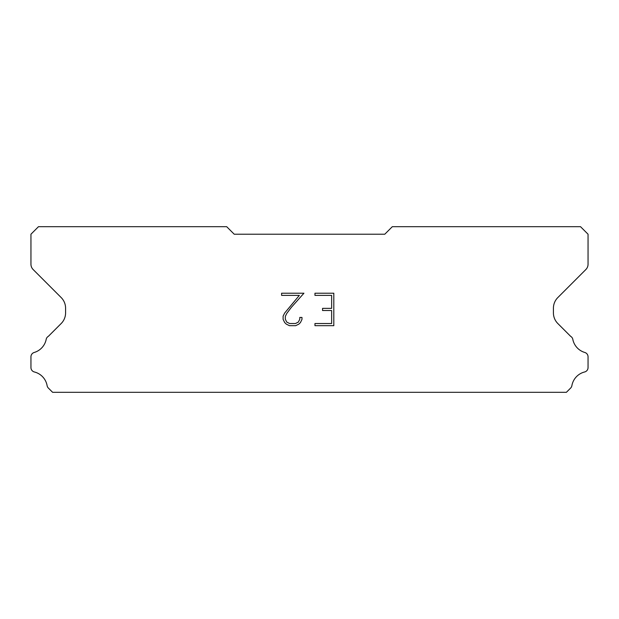 <?xml version="1.0" encoding="UTF-8"?>
<svg xmlns="http://www.w3.org/2000/svg" width="619" height="619" viewBox="0 0 619 619"><rect width="100%" height="100%" fill="white"/><g stroke="black" fill="none" stroke-linecap="round" stroke-linejoin="round"><path stroke-width="0.93" d="M331.645 323.52L331.645 310.529L322.553 310.529L322.553 308.37L331.645 308.37L331.645 295.387L314.97 295.387L314.97 293.22L333.811 293.22L333.811 325.679L314.97 325.679L314.97 323.52L331.645 323.52M301.979 317.446L301.979 319.396L300.439 322.569L298.838 324.139L295.665 325.679L289.429 325.679L286.28 324.116L284.67 322.53L283.107 319.365L283.107 316.154L284.67 313.044L299.341 295.387L281.606 295.387L281.606 293.22L303.929 293.22L291.286 307.419L286.79 313.415L285.328 316.379L285.328 319.226L286.744 322.081L289.622 323.52L295.495 323.52L298.35 322.081L299.782 319.226L299.782 317.446L301.979 317.446M384.786 234.214L234.214 234.214L226.686 226.686L38.479 226.686L30.95 234.214L30.95 264.22A7.529 7.529 0 0 0 33.155 269.544L61.173 297.561A15.057 15.057 0 0 1 65.583 308.208L65.583 312.881A15.057 15.057 0 0 1 61.173 323.528L48.367 336.326A4.519 4.519 0 0 0 46.123 339.661A17.162 17.162 0 0 1 34.192 352.474A4.519 4.519 0 0 0 30.95 356.807L30.95 367.585A4.519 4.519 0 0 0 34.37 371.973A17.162 17.162 0 0 1 47.114 385.66A4.519 4.519 0 0 0 48.367 388.067L52.615 392.314L566.385 392.314L570.633 388.067A4.519 4.519 0 0 0 571.886 385.66A17.162 17.162 0 0 1 584.63 371.973A4.519 4.519 0 0 0 588.05 367.585L588.05 356.807A4.519 4.519 0 0 0 584.808 352.474A17.162 17.162 0 0 1 572.877 339.661A4.519 4.519 0 0 0 570.633 336.326L557.827 323.528A15.057 15.057 0 0 1 553.417 312.881L553.417 308.208A15.057 15.057 0 0 1 557.827 297.561L585.845 269.544A7.529 7.529 0 0 0 588.05 264.22L588.05 234.214L580.521 226.686L392.314 226.686L384.786 234.214"/></g></svg>
